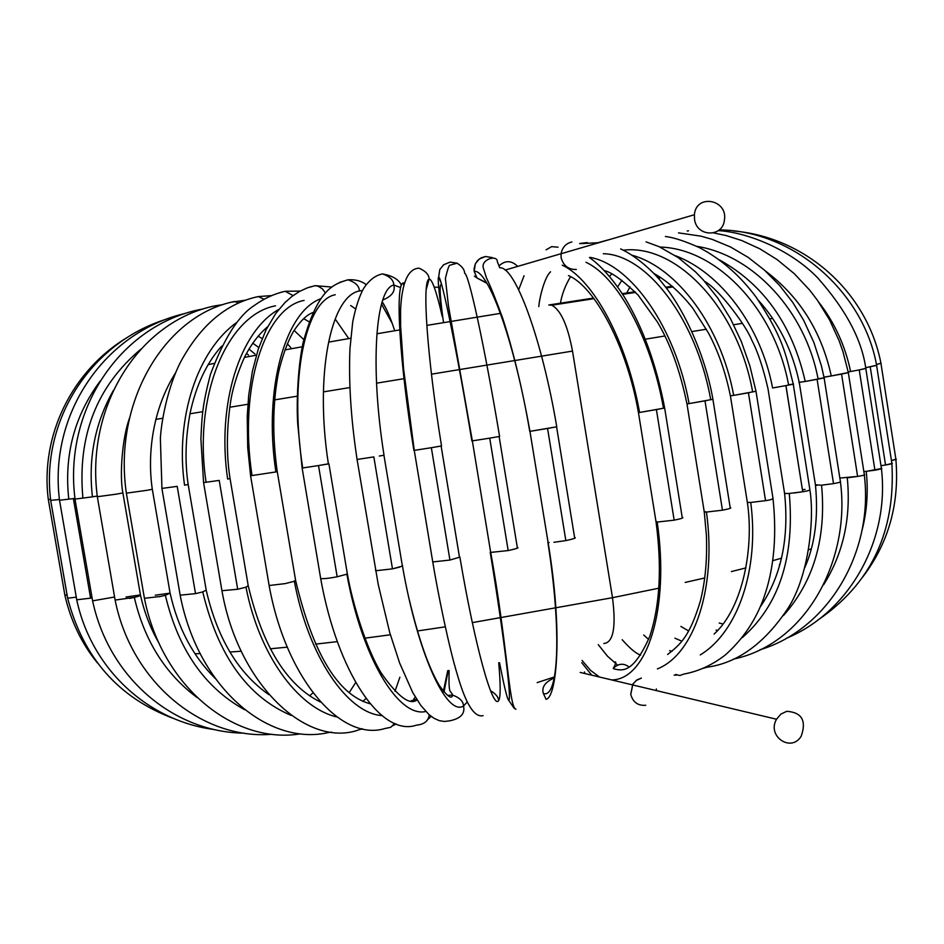 <?xml version="1.0" encoding="UTF-8"?>
<svg xmlns="http://www.w3.org/2000/svg" width="944" height="944" viewBox="0 0 944 944"><rect width="100%" height="100%" fill="white"/><g stroke="black" fill="none" stroke-linecap="round" stroke-linejoin="round"><path stroke-width="1.42" d="M641.354 678.063L636.858 679.951L632.799 684.129L630.71 694.371C632.964 702.265 637.979 705.888 645.755 705.262M786.765 711.304L780.889 714.089L776.534 719.245C766.528 736.167 791.143 752.982 801.208 736.202C806.636 720.685 801.822 712.378 786.765 711.304M641.365 678.146L636.232 680.494L632.869 684.164L630.793 694.359M694.536 219.327L694.418 214.736C695.976 193.485 728.131 199.361 724.402 220.105C722.715 237.687 696.601 237.086 694.536 219.327M227.646 479.08C216.53 403.831 240.047 330.872 278.834 309.42C240.047 330.872 216.53 403.831 227.646 479.08L229.911 478.584M221.934 590.708L237.687 589.257L219.209 480.413L203.562 482.596L222.017 591.192C238.136 682.772 304.003 745.795 355.499 730.963L362.107 728.756M237.687 589.257L245.983 587.203C259.093 654.747 297.749 707.823 336.831 716.968C297.749 707.823 259.093 654.747 245.983 587.203L237.687 589.257L219.209 480.413M248.083 586.377L248.095 585.764M206.063 482.183C192.977 395.394 227.433 314.635 275.554 305.821M339.521 282.445L347.864 279.825C355.357 282.209 359.216 285.926 359.44 290.953L362.39 290.575L359.44 290.953C330.624 296.121 314.553 375.146 328.394 463.929L318.506 465.557L328.807 463.775M320.594 578.058L320.795 578.648C324.382 578.837 329.834 578.212 337.161 576.772L318.506 465.557L302.115 468.047L297.726 423.939C296.687 409.495 296.9 371.983 303.024 342.837C317.939 288.758 333.279 284.321 347.864 279.825C355.263 279.306 361.375 280.911 366.201 284.651M328.913 463.834L347.25 573.291L346.778 574.212L337.161 576.772L346.778 574.212L347.156 573.303M302.682 467.882C288.817 379.146 305.644 300.027 335.262 294.74M401.412 285.371C399.1 279.684 392.834 275.872 382.591 273.925C389.943 276.509 393.672 280.215 393.801 285.029L400.704 287.601L393.801 285.029C375.559 288.321 369.824 365.942 384.019 455.209L384.019 455.15M379.311 456.035L383.96 455.22M375.511 570.117L375.712 570.742L392.48 568.866L373.836 456.908L357.033 459.468M399.855 567.061L392.48 568.866L402.463 566.058C417.838 654.404 446.677 716.708 463.516 706.006L467.245 701.947L463.516 706.006C465.274 713.711 460.613 718.655 449.521 720.862L444.317 721.476L439.161 720.602L433.945 718.242L428.824 714.431L420.8 705.416L412.681 692.448L399.619 662.995L389.719 632.527L378.225 584.466L357.08 459.48C350.92 418.711 348.548 381.765 349.964 348.643L352.726 321.833C355.735 307.154 359.381 295.991 363.676 288.357C369.281 280.014 375.582 275.2 382.591 273.925M393.801 285.029C395.524 291.295 391.843 296.286 382.768 300.003C391.843 296.286 395.524 291.295 393.801 285.029C375.559 288.321 369.824 365.942 384.019 455.209M414.274 450.394L403.584 368.88L400.634 326.14L400.563 309.927C401.92 282.539 408.068 268.627 419.018 268.179C425.697 271.081 429.06 274.728 429.119 279.129C432.033 278.834 436.423 291.354 442.311 316.712C436.423 291.354 432.033 278.834 429.119 279.129C421.885 280.545 427.007 356.513 441.521 445.969L431.349 447.704L441.521 445.946M432.635 561.255L432.777 561.928L449.934 560.063L431.349 447.704L413.885 450.441C399.312 360.773 395.052 284.474 403.206 282.929L404.327 283.058L403.206 282.929L403.702 285.029L403.206 282.929M459.881 557.102L449.934 560.063L459.881 557.102C474.797 645.767 492.721 709.805 498.609 700.684C500.65 697.592 500.686 684.955 498.715 662.782C500.686 684.955 500.65 697.592 498.609 700.684C498.432 697.073 495.753 693.769 490.573 690.784C495.753 693.769 498.432 697.073 498.609 700.684C492.721 709.805 474.797 645.767 459.881 557.102L459.445 556.736M429.119 279.129L426.204 289.572L429.119 279.129C421.885 280.545 427.007 356.513 441.521 445.969M847.039 477.829L847.264 477.806C851.205 517.654 843.334 553.302 823.652 584.749C843.334 553.302 851.205 517.654 847.264 477.806L857.6 476.413L839.853 478.065M848.514 372.597L841.564 374.084L857.6 476.413C863.701 475.41 865.931 474.749 864.315 474.454L848.326 372.644M821.351 485.204L821.575 485.181C826.425 538.021 813.728 581.445 783.508 615.464C813.728 581.445 826.425 538.021 821.575 485.181L833.517 483.635L821.351 485.204L815.404 484.779L816.985 485.428M824.513 377.848L817.103 379.323L833.517 483.635C839.11 482.644 841.399 481.9 840.372 481.405L824.124 377.942M696.79 246.337C752.887 255.116 805.173 310.682 818.059 378.78L824.006 377.848M704.613 281.371C719.493 289.371 747.164 327.367 751.601 339.816C757.678 351.333 763.141 367.617 767.979 388.668L784.594 493.5L789.278 493.452C794.824 556.972 779.178 605.01 742.338 637.578C779.178 605.01 794.824 556.972 789.278 493.452L802.73 491.753C807.616 491.045 809.987 490.266 809.834 489.417L793.255 384.184M659.95 247.057C716.201 248.414 774.481 308.44 788.57 384.81L793.149 384.09M793.609 384.102L785.963 385.589L793.255 384.09C785.526 353.752 783.968 339.321 756.168 297.207C739.966 275.495 721.015 258.951 699.315 247.564C684.742 241.074 673.426 237.381 665.367 236.496M794.293 492.957L802.73 491.753L785.88 385.6M76.735 599.806L90.589 598.142L73.384 498.644L74.954 498.408L59.519 500.249M73.384 498.644L90.589 598.142L92.075 597.823M50.587 499.388L48.309 499.435M64.841 594.98L67.107 595.121M92.441 496.839C88.028 458.288 95.025 422.806 113.445 390.368C95.025 422.806 88.028 458.288 92.441 496.839L97.256 496.048M92.217 496.874L74.965 499.105L92.606 600.856L114.602 597.009M271.943 734.267C204.246 740.155 132.136 684.506 115.168 600.396L97.315 496.721L116.336 494.16M122.826 492.921L116.56 494.125M115.133 600.077L134.319 597.399C144.349 640.492 165.283 673.874 197.119 697.569C165.283 673.874 144.349 640.492 134.319 597.399C138.827 596.301 140.833 595.487 140.349 594.944L126 597.009M147.158 490.278L126.354 493.169C112.902 401.058 165.578 314.73 234.726 301.478L238.49 303.024M152.196 489.287L147.358 490.243M144.42 598.295L160.622 596.431M159.359 596.702L165.353 595.31C178.274 649.519 204.695 687.657 244.626 709.711C204.695 687.657 178.274 649.519 165.353 595.31L170.003 593.151L155.288 595.192M188.045 484.496L184.552 485.204C174.9 417.59 197.709 350.047 236.968 322.293C197.709 350.047 174.9 417.59 184.552 485.204M180.174 595.168L195.514 593.634L177.201 486.361L161.943 488.414M195.514 593.634L202.571 591.959L195.514 593.634L177.201 486.361M202.571 591.959L206.087 590.165M277.17 471.504L275.896 471.941C263.246 388.822 285.194 311.544 320.877 298.693C285.194 311.544 263.246 388.822 275.896 471.941L277.276 471.752L295.566 580.147M250.585 475.764L275.766 471.965M269.252 585.504L285.206 583.604L294.209 581.303L285.206 583.604M294.209 581.303L295.437 580.123M359.44 290.953C330.624 296.121 314.553 375.146 328.394 463.929M320.7 578.672L302.115 467.988M337.161 576.772L318.506 465.557M449.934 560.063L431.349 447.704M392.48 568.866L373.836 456.908M392.291 323.485L381.494 304.145L392.291 323.485M59.437 499.518L50.705 500.355M67.579 597.906L67.626 598.177C83.19 657.673 118.413 697.746 173.283 718.384M67.649 598.177L76.287 597.163M67.13 595.263L64.876 595.145M68.747 498.798C64.039 454.984 74.482 415.773 100.099 381.187M90.589 598.142L92.052 597.835M82.871 497.783C77.361 435.868 96.713 386.308 140.927 349.127M134.319 597.399L129.682 598.437M202.748 591.9C218.064 655.608 247.505 696.766 291.047 715.363C247.505 696.766 218.064 655.608 202.748 591.9M248.154 585.669L245.983 587.203M294.339 581.256C308.405 656.481 347.286 713.227 381.919 715.599C347.286 713.227 308.405 656.481 294.339 581.256M411.206 700.767L416.682 699.327L411.206 700.767M346.861 574.164C361.977 658.039 398.675 718.113 425.803 711.481C398.675 718.113 361.977 658.039 346.861 574.164M413.519 699.799L415.195 696.896L413.519 699.799M449.108 670.476C448.483 696.66 450.453 689.321 452.648 695.114L447.598 695.374L452.648 695.114C459.74 697.722 463.362 701.357 463.516 706.006C446.677 716.708 417.838 654.404 402.463 566.058L402.616 565.574M443.385 691.268L447.739 670.677L443.385 691.268M543.366 693.51C558.647 699.008 561.869 631.276 547.874 542.363L548.086 542.411C563.285 633.872 556.618 697.581 546.092 699.315L543.366 693.51C541.443 687.22 545.066 682.028 554.258 677.934C545.066 682.028 541.443 687.22 543.366 693.51C558.647 699.008 561.869 631.276 547.874 542.363L548.075 542.411M486.927 283.294L477.039 278.02L486.597 282.763L477.039 278.02L474.171 271.341C488.355 269.288 514.645 341.929 529.749 431.373L529.95 431.337C522.091 387.76 513.017 350.071 502.715 318.27C495.86 299.531 490.467 286.103 486.526 278.008L483.588 268.863C479.741 259.565 497.582 254.137 497.358 261.771L499.765 267.848C514.763 265.689 541.75 337.822 556.759 426.794L547.567 428.458L565.845 540.593L553.939 542.293L565.845 540.593C573.551 538.941 576.548 537.927 574.837 537.537M490.573 551.733L490.691 552.405L508.179 550.564L489.724 438.146L472.342 440.872M514.138 708.271L508.238 699.622C506.751 697.061 503.848 684.73 499.506 662.641C503.848 684.73 506.751 697.061 508.238 699.622C512.533 707.127 504.733 641.236 490.207 552.205L490.184 552.181M508.179 550.564C514.504 549.219 517.701 548.204 517.796 547.544C518.834 547.933 515.625 548.948 508.179 550.564L489.724 438.146L499.577 436.423C484.768 347.062 468.625 272.946 464.672 273.359C464.625 269.772 462.1 266.385 457.097 263.187L449.875 265.252C449.132 264.816 447.633 269.217 445.391 278.456L448.435 305.655L472.354 440.978L490.691 552.417C507.353 643.784 509.158 708.791 515.979 709.227M517.288 547.319L499.128 436.541M508.238 699.622C512.533 707.127 504.733 641.236 490.207 552.205M471.906 440.99L471.894 441.001C457.038 351.298 441.698 276.757 438.665 277.052L439.786 269.559L443.668 264.721L450.194 262.09L457.097 263.187M471.906 441.001C457.038 351.298 441.698 276.757 438.665 277.052L441.19 283.141L438.665 277.052C437.509 277.406 438.677 290.363 442.17 315.91L442.111 315.438M655.962 521.407L657.201 522.056C669.91 608.927 646.994 679.751 611.665 679.928C646.994 679.751 669.91 608.927 657.201 522.056L674.158 520.168L657.201 522.056L655.927 521.194M585.953 262.279C617.506 276.686 650.923 337.563 663.49 408.197L656.399 409.602L674.158 520.168C681.651 518.634 684.329 517.701 682.17 517.371M582.047 660.458L590.614 670.405L599.416 677.001L590.614 670.405L582.047 660.458M704.165 511.353L706.442 512.061C716.933 587.498 694.253 654.428 657.39 668.895C694.253 654.428 716.933 587.498 706.442 512.061L722.455 510.197L706.442 512.061L704.177 511.931L704.153 511.223M603.31 253.724C646.64 254.455 696.259 318.742 710.726 399.631L705.003 400.846L722.455 510.197C729.594 508.792 732.155 507.907 730.149 507.553M598.26 644.646L607.535 656.257L617.565 665.083L607.535 656.257L598.26 644.646M747.4 502.409L750.728 502.456C759.625 569.704 737.594 632.409 700.247 654.9C737.594 632.409 759.625 569.704 750.728 502.456L765.549 500.662L750.539 502.468L747.353 502.385L747.235 501.689M623.359 250.207C676.081 243.682 737.453 307.496 752.639 391.795L748.439 392.798L765.549 500.662C770.493 499.942 772.959 499.105 772.971 498.161L756.014 391.371M865.99 368.443L859.241 369.918L865.719 368.372M863.819 471.622L874.923 470.195L859.241 369.918L850.591 371.511C845.21 345.716 834.555 322.541 818.637 302.009C834.555 322.541 845.21 345.716 850.591 371.511L859.241 369.918L874.923 470.195C880.469 469.227 882.581 468.566 881.271 468.212M687.197 230.973L688.542 230.832L687.197 230.973M857.6 476.413L841.564 374.084L831.275 375.96C821.551 331.663 799.639 296.699 765.537 271.093C799.639 296.699 821.551 331.663 831.275 375.96L848.267 372.538M831.275 375.96L824.006 377.116M833.517 483.635L817.103 379.323L805.232 381.459C792.346 325.007 763.767 284.498 719.493 259.93C763.767 284.498 792.346 325.007 805.232 381.459L824.124 377.836L821.398 365.788L813.834 342.342L803.58 320.158L792.807 302.481L779.532 285.371L764.581 270.244L748.191 257.393L730.597 247.021L712.106 239.339L700.932 236.153L678.488 232.861M798.872 382.379L805.232 381.459L799.214 382.285M777.36 387.158L772.593 387.96C760.876 326.152 720.897 272.993 675.491 255.741C720.897 272.993 760.876 326.152 772.593 387.96L785.963 385.589L802.73 491.753M784.488 492.874L785.62 493.559M765.549 500.662L748.439 392.798L733.7 395.371C720.862 325.916 677.178 267.577 632.067 255.246C677.178 267.577 720.862 325.916 733.7 395.371L755.967 391.288M598.189 242.643L611.157 239.092M733.7 395.371L730.373 395.796L733.7 395.371M722.455 510.197L705.003 400.846L689.096 403.595C675.397 327.568 631.265 264.886 590.177 257.37C631.265 264.886 675.397 327.568 689.096 403.595L712.932 399.312M579.628 243.493L587.31 242.596L579.628 243.493M686.949 403.902L689.096 403.595L686.949 403.831M674.158 520.168L656.399 409.602L639.56 412.457C626.863 341.114 593.505 279.601 562.246 265.158C593.505 279.601 626.863 341.114 639.56 412.457L664.67 408.032C656.316 364.349 642.899 327.379 624.432 297.136C609.14 273.288 596.49 262.538 589.457 257.559M546.092 249.818L551.638 246.644L558.046 247.186L551.638 246.644L546.092 249.818M639.536 412.327L638.427 412.552M474.372 276.155L477.039 278.02L474.171 271.341L474.089 268.686L475.316 263.895L477.534 260.579L481.051 257.877L485.535 256.497L492.296 257.594L485.535 256.497L479.139 259.104L475.316 263.895L474.171 271.341C488.355 269.288 514.645 341.929 529.749 431.373L529.702 431.373M565.845 540.593L547.567 428.458L529.95 431.349L556.818 426.782M548.216 542.434L549.113 542.517M252.013 475.505C238.537 387.618 264.745 307.532 304.086 300.416M876.799 365.352L865.66 367.7L876.528 365.269M892.328 463.374L885.543 465.003L870.215 366.827L885.543 465.003L880.976 465.687L885.543 465.003C890.971 464.07 893.048 463.445 891.773 463.138M865.99 471.41L866.226 471.386C868.409 491.8 866.946 511.719 861.825 531.142C866.946 511.719 868.409 491.8 866.226 471.386L881.873 468.472M594.024 298.67L551.839 305.207C560.76 310.021 567.651 325.302 572.512 351.085L431.455 374.178L572.512 351.085L612.503 597.694L658.853 588.183L612.503 597.694L472.319 622.627L612.503 597.694C616.231 627.323 613.34 642.593 603.818 643.525C613.34 642.593 616.231 627.323 612.503 597.694L572.512 351.085C567.651 325.302 560.76 310.021 551.839 305.231L548.806 304.995M403.997 378.674L376.538 383.181L403.997 378.674M349.728 387.571L323.839 391.819L349.728 387.571M297.277 396.173L274.692 399.867L297.277 396.173M247.883 404.268L229.793 407.242L247.883 404.268M202.748 411.678L189.968 413.779L202.748 411.678M162.722 418.251L155.819 419.384L162.722 418.251M194.96 653.767L200.258 653.59L194.96 653.767M229.864 652.021L241.393 651.207L229.864 652.021M270.255 648.788L287.354 647.147L270.255 648.788M315.544 644.15L337.338 641.613L315.544 644.15M364.927 638.168L390.368 634.781L364.927 638.168M417.425 630.97L444.943 626.887L417.425 630.97M772.605 318.399L769.903 318.848L772.605 318.399M742.48 323.32L733.665 324.748L742.48 323.32M706.407 329.208L691.893 331.568L706.407 329.208M664.859 335.993L645.283 339.191L664.859 335.993M685.179 582.436L704.826 577.94L685.179 582.436M731.364 571.58L745.925 567.899L731.364 571.58M772.735 560.689L781.526 558.175L772.735 560.689M808.666 549.703L811.191 548.842L808.666 549.703M614.851 661.992C616.432 661.484 615.901 663.62 613.246 668.411C618.462 663.396 623.724 662.936 629.046 667.007C623.724 662.936 618.462 663.396 613.246 668.411L614.107 668.977C621.836 670.393 632.763 674.665 649.625 636.775C659.915 605.918 662.051 567.651 656.056 521.949L638.451 412.622M802.86 489.629L805.067 489.44M848.208 371.936L850.355 371.558M823.994 377.199L831.05 376.007M524.062 275.754L518.669 289.737L524.062 275.754M549.479 304.888L593.552 298.056L549.479 304.888M622.238 293.69L635.029 291.767L622.238 293.69M665.673 287.247L672.352 286.28L665.673 287.247M442.17 315.91C438.677 290.363 437.509 277.406 438.665 277.052L439.774 269.583L443.633 264.757L450.123 262.102L457.014 263.152M409.307 599.782C418.664 639.1 428.694 667.703 439.385 685.58C447.326 696.46 451.739 699.634 452.648 695.114C459.74 697.722 463.362 701.357 463.516 706.006M779.331 565.008L780.11 563.792L779.331 565.008M881.141 363.334L876.433 364.467L880.894 363.239M896.328 459.339L891.455 460.601L895.821 459.114M584.655 673.485L584.501 671.975M656.34 688.967L656.505 690.63M499.282 265.618C505.5 260.155 511.636 260.414 517.69 266.409M571.875 241.959C565.893 243.422 562.282 247.363 561.066 253.806L561.114 257.677C563.391 265.724 568.465 269.654 576.336 269.477M809.917 490.101C814.637 518.87 808.878 575.828 788.075 608.172C764.77 643.301 737.748 662.983 707.021 667.219L703.292 668.281M197.497 310.069L199.975 309.986M212.742 306.363L214.937 305.868L217.108 306.682M231.858 302.115L245.416 300.204M254.609 297.419L258.255 296.593L263.907 299.213M280.58 292.38L285.23 291.283L293.053 295.602M309.207 287.212L315.249 285.654L318.281 286.292L322.459 288.899L325.468 293.041M331.733 732.178L328.831 732.461C269.359 746.598 198.393 689.155 180.233 595.581L161.92 488.461M394.734 723.387L390.71 727.317L384.904 728.52C340.737 742.161 285.831 678.323 269.123 585.528M429.249 714.797C428.458 720.98 424.21 724.426 416.481 725.145C381.187 737.394 337.539 672.506 320.689 578.672M773.03 498.869C777.337 540.051 773.242 575.639 760.77 605.647C752.663 624.657 740.863 641.082 725.346 654.924C712.413 664.965 698.607 671.337 683.928 674.051L679.786 675.503L675.633 674.453M580.147 672.411L632.374 684.86M776.534 719.245L632.445 684.896M694.418 214.736L561.007 253.759M560.925 253.747L505.123 270.078M230.053 478.561L230.053 478.573C226.442 455.504 226.513 430.747 230.242 404.292C232.224 389.601 237.05 373.765 244.697 356.797C251.305 344.076 258.939 334.07 267.612 326.777M230.065 478.632L248.225 585.74M383.937 455.22L402.274 565.444M441.119 446.04L459.398 556.724M864.315 475.056C873.825 552.712 827.971 629.447 759.92 649.791M840.431 482.006C850.532 557.267 808.383 643.348 733.299 659.172M185.189 313.443C105.221 331.84 48.463 413.437 59.531 500.332L76.783 600.089C91.898 670.228 149.01 720.945 213.615 729.441M127.357 337.386C72.57 370.19 40.002 435.137 48.321 499.553L64.888 595.251M203.184 308.948L199.125 309.715C120.313 326.14 63.449 409.59 75.036 499.105M129.906 417.154C122.236 436.399 119.381 475.953 122.885 492.91L122.897 492.921M222.796 304.652L214.937 305.868C139.688 321.066 85.279 405.625 97.338 496.721M122.909 492.98L140.455 595.074M152.314 489.287L152.303 489.275C146.969 453.108 153.058 408.174 175.56 372.856M126.366 493.169L144.479 598.649C162.344 688.223 235.41 744.71 300.534 733.83M152.326 489.346L170.109 593.257M188.175 484.473L188.175 484.484C184.776 461.958 185.437 438.063 190.169 412.788C196.21 385.022 206.701 362.815 221.628 346.153M271.258 295.614L258.255 296.593C232.047 302.092 203.668 319.284 180.387 362.378C169.011 384.645 161.707 417.024 160.362 438.346L161.943 488.449M188.186 484.543L206.217 590.212M300.18 291.082L285.23 291.283C274.326 293.714 263.931 298.505 254.03 305.667C238.502 315.65 224.011 338.471 210.536 374.119C202.099 406.085 201.945 416.941 200.895 439.007L203.574 482.632M331.934 287.07L315.249 285.654L307.307 287.861L299.543 291.436L292.074 296.345L284.982 302.552L275.754 313.479L266.078 329.81L258.255 349.174L252.437 371.134L248.709 395.206L247.234 416.387L247.706 447.586L250.597 475.823L269.134 585.528M414.263 450.394L432.753 561.928C437.662 591.9 448.848 647.065 457.274 674.429C465.746 704.035 474.36 717.782 483.127 715.658M385.4 307.225L382.143 301.903M165.861 319.343C90.541 342.991 40.557 420.611 50.716 500.45M50.693 500.45L67.626 598.177M64.912 595.416C70.871 621.14 81.715 643.655 97.433 662.936M243.847 733.146C174.723 732.355 109.256 679.019 92.595 600.856M159.194 643.454C150.662 628.822 144.444 612.798 140.526 595.357M215.551 678.783C193.131 656.646 178.015 628.244 170.203 593.587M268.922 694.69C238.325 673.284 217.439 638.557 206.288 590.543M320.464 702.029C286.964 685.568 262.916 646.97 248.331 586.212M370.131 703.787C337.94 694.973 313.113 653.921 295.661 580.643M361.469 729.275L362.579 728.862M417.047 699.905C409.956 705.557 398.285 696.991 382.037 674.24C367.122 651.242 352.372 603.393 347.38 573.893M392.857 725.724L396.102 723.93M427.325 719.894L431.184 716.378M443.999 691.999L448.211 670.606M556.582 426.806L574.589 537.478M682.193 517.359L664.67 408.091M591.77 675.172L581.787 662.747M730.16 507.553L712.921 399.383M756.002 391.276L749.866 365.847L741.3 341.468L730.503 318.706L717.735 298.033L703.233 279.825L695.386 271.766L678.323 257.677L659.054 246.644L646.038 241.865M676.978 675.066L674.134 675.184M434.24 287.236L438.689 287.224M865.801 368.49L881.377 468.2M718.278 230.631C745.618 232.035 789.373 248.591 817.516 277.701C845.682 309.313 861.778 339.533 865.801 368.349M713.605 232.897L726.113 235.552L741.795 240.555L759.778 248.779L777.113 259.576L794.329 273.713L809.74 290.197L817.492 300.357L829.505 319.78L839.098 340.69L842.874 351.369L848.326 372.526M799.261 382.403L815.498 485.369M730.408 395.878L747.353 502.409C753.973 545.526 743.907 606.898 714.136 634.038M579.911 243.658L598.815 242.702M620.656 248.909C638.109 257.004 655.325 273.689 663.585 284.592C683.857 309.172 705.203 354.873 712.921 399.312M604.266 270.668C611.228 271.931 622.509 280.085 638.144 295.118L657.343 321.892C670.24 343.463 680.117 370.803 686.972 403.902L704.271 512.002M529.95 431.349L548.086 542.422M277.241 471.634C272.427 437.296 272.627 405.531 277.831 376.337C279.141 367.841 285.194 345.882 293.348 331.615C300.227 321.102 306.729 314.765 312.842 312.594M719.198 229.888C794.754 230.548 863.772 293.077 876.598 365.257M876.598 365.411L891.844 463.126M881.425 468.731C889.885 540.381 849.163 612.255 786.553 638.227M667.597 654.487C680.73 644.315 689.828 635.949 700.33 601.186C705.345 581.268 707.363 559.119 706.36 534.752L704.271 511.931M760.191 606.992C781.101 576.583 789.243 538.741 784.606 493.488M804.76 567.71C814.896 544.865 818.483 517.406 815.498 485.358M799.238 382.391C792.323 350.165 778.717 322.824 758.445 300.381M730.385 395.866C725.676 372.668 718.396 351.746 708.543 333.126L692.813 308.287C680.872 292.982 667.821 281.324 653.637 273.288M638.439 412.611C627.087 346.719 594.685 286.268 568.465 275.601M208.105 364.667L214.123 363.416M244.39 357.422L256.402 355.145M284.852 349.905L302.21 346.778M328.972 342.047L350.354 338.33M376.857 333.787L399.713 329.916M426.806 325.397L500.45 313.361M622.651 294.327L635.631 292.392M666.204 287.932L673.119 286.941M441.78 285.182C438.311 280.569 441.06 305.266 443.432 321.904M382.167 301.832C386.061 307.461 390.167 316.842 394.474 329.987M350.672 305.537L355.298 308.7M335.769 319.851L348.194 337.763M303.649 318.647L309.066 321.739M294.08 330.424L303.767 339.58M265.37 328.665L266.432 329.09M287.271 343.71L290.799 347.628M258.042 336.147L262.161 338.542M252.697 343.132L258.798 347.545M248.921 349.02L254.915 353.953M246.455 353.386L248.508 355.097M312.936 692.896L309.608 695.846M355.676 682.547L349.197 692.613M365.977 698.513L362.85 701.416M399.878 677.226L394.981 691.303M537.16 682.618L554.458 676.931M733.559 230.997C804.394 236.909 866.899 291.141 880.941 363.228M880.953 363.393L895.868 459.114M891.879 463.61C895.75 531.85 870.864 584.159 817.221 620.538M622.19 639.713C629.908 648.398 635.937 653.484 640.292 654.959L640.61 655.148M643.725 635.041L648.611 639.466M669.626 650.628L672.069 651.301M674.913 638.179L681.863 641.2M680.884 626.427L688.624 630.97M716.071 630.12L717.641 630.415M719.175 623.016L722.939 624.008M660.352 277.276L658.818 278.917M659.183 276.533L657.909 277.89M656.328 274.798L655.691 275.447M630.002 286.87L626.722 293.006M621.919 280.262L617.624 286.941M611.7 273.949L609.505 276.498M570.613 276.627C565.432 285.088 562.046 293.938 560.417 303.177M550.564 271.813C544.452 276.981 539.225 299.024 538.823 306.576M895.903 459.551C899.538 503.86 888.587 542.871 863.04 576.607"/></g></svg>
